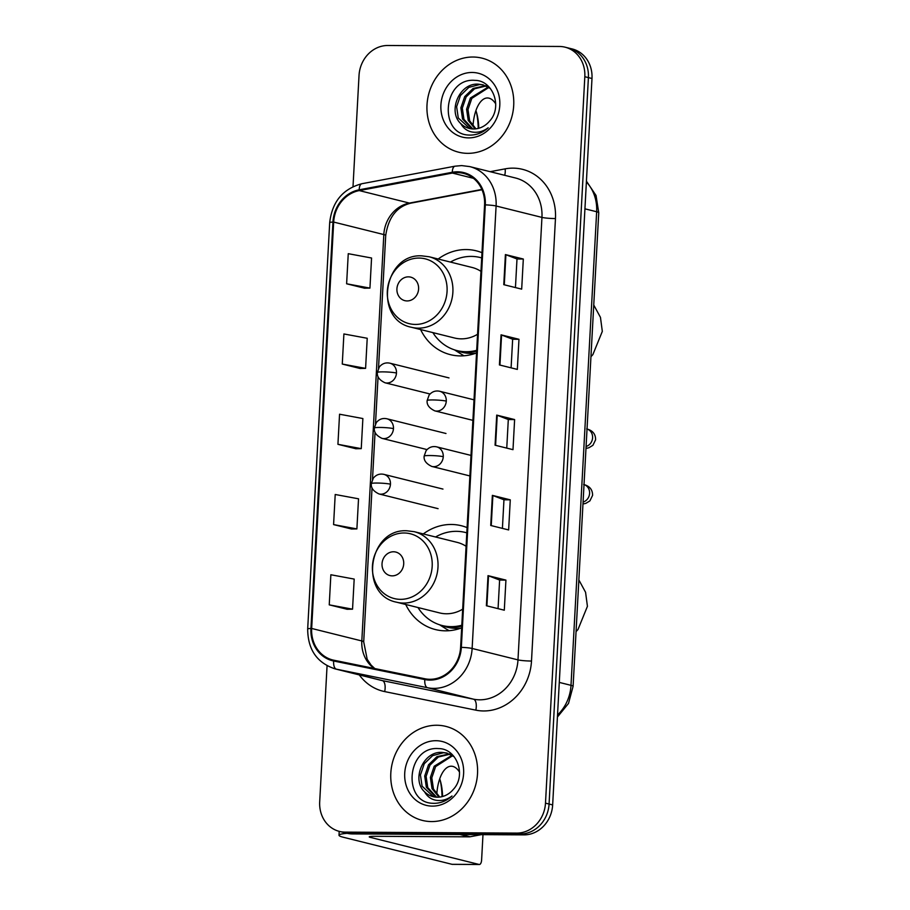 <?xml version="1.0" encoding="UTF-8"?>
<svg xmlns="http://www.w3.org/2000/svg" width="910" height="910" viewBox="0 0 910 910"><rect width="100%" height="100%" fill="white"/><g stroke="black" fill="none" stroke-linecap="round" stroke-linejoin="round"><path stroke-width="1.36" d="M467.092 527.607A53.508 47.593 -76 0 0 461.325 525.73A53.508 47.593 -76 0 0 451.28 524.467A53.508 47.593 -76 0 0 423.286 533.942M405.724 604.479A53.508 47.593 -76 0 0 435.469 629.572A53.508 47.593 -76 0 0 445.513 630.823A53.508 47.593 -76 0 0 461.666 627.866M481.982 252.696A53.508 47.593 -76 0 0 476.214 250.807A53.508 47.593 -76 0 0 466.17 249.556A53.508 47.593 -76 0 0 438.176 259.02M420.613 329.557A53.508 47.593 -76 0 0 450.359 354.65A53.508 47.593 -76 0 0 460.403 355.912A53.508 47.593 -76 0 0 476.556 352.943M327.065 665.756L319.694 801.881A30.292 26.936 -76 0 0 339.464 831.421L346.63 833.196A30.292 26.936 -76 0 0 352.318 833.913L523.921 834.88A30.292 26.936 -76 0 0 552.654 804.929L591.989 78.499A30.292 26.936 -76 0 0 572.219 48.958L568.636 48.071A30.292 26.936 -76 0 1 588.406 77.612A30.292 26.936 -76 0 0 568.636 48.071L565.053 47.172A30.292 26.936 -76 0 0 559.366 46.467L387.762 45.5A30.292 26.936 -76 0 0 359.029 75.45L353.012 186.63M339.464 831.421A30.292 26.936 -76 0 0 345.163 832.127L516.755 833.094A30.292 26.936 -76 0 0 545.488 803.143L549.071 804.042L588.406 77.612L549.071 804.042A30.292 26.936 -76 0 1 520.338 833.981A30.292 26.936 -76 0 0 549.071 804.042L552.654 804.929M345.163 832.127L348.735 833.025L520.338 833.981L348.735 833.025A30.292 26.936 -76 0 1 343.047 832.309A30.292 26.936 -76 0 0 348.735 833.025L352.318 833.913M472.961 57.023A48.458 43.1 -76 0 0 427.529 99.816A48.458 43.1 -76 0 0 458.64 152.198A48.458 43.1 -76 0 0 467.751 153.346A48.458 43.1 -76 0 0 513.183 110.542A48.458 43.1 -76 0 0 482.061 58.16A48.458 43.1 -76 0 0 472.961 57.023A48.458 43.1 -76 0 0 427.529 99.816A48.458 43.1 -76 0 0 458.64 152.198A48.458 43.1 -76 0 0 467.751 153.346A48.458 43.1 -76 0 0 513.183 110.542A48.458 43.1 -76 0 0 482.061 58.16A48.458 43.1 -76 0 0 472.961 57.023M436.777 725.247A48.458 43.1 -76 0 0 391.334 768.051A48.458 43.1 -76 0 0 422.456 820.433A48.458 43.1 -76 0 0 431.556 821.571A48.458 43.1 -76 0 0 476.999 778.778A48.458 43.1 -76 0 0 445.877 726.396A48.458 43.1 -76 0 0 436.777 725.247A48.458 43.1 -76 0 0 391.334 768.051A48.458 43.1 -76 0 0 422.456 820.433A48.458 43.1 -76 0 0 431.556 821.571A48.458 43.1 -76 0 0 476.999 778.778A48.458 43.1 -76 0 0 445.877 726.396A48.458 43.1 -76 0 0 436.777 725.247M457.411 172.604A32.305 28.733 104 0 1 463.486 173.366A32.305 28.733 104 0 1 484.575 204.875L460.608 647.351A32.305 28.733 104 0 1 424.981 678.78L333.834 660.216A32.305 28.733 104 0 1 332.753 659.978A32.305 28.733 104 0 1 311.664 628.457L333.674 222.074A32.305 28.733 104 0 1 359.268 190.588L452.372 173.059A32.305 28.733 104 0 1 457.411 172.604M457.457 171.797A33.113 29.45 -76 0 0 452.281 172.274L359.188 189.803A33.113 29.45 -76 0 0 332.946 222.074L310.936 628.457A33.113 29.45 -76 0 0 333.663 661.001L424.811 679.565A33.113 29.45 -76 0 0 461.336 647.351L485.303 204.875A33.113 29.45 -76 0 0 457.457 171.797M486.384 605.741L504.299 610.201L505.926 580.102L488.01 575.643L486.384 605.741M498.066 608.654L499.613 580.045L488.534 575.791A8.076 0.785 -176.9 0 0 488.01 575.643M499.613 580.068L505.926 580.102M490.729 525.479L508.644 529.938L510.271 499.84L492.367 495.37L490.729 525.479M502.411 528.38L503.958 499.772L492.879 495.529A8.076 0.785 -176.9 0 0 492.367 495.37M503.958 499.795L510.271 499.84M503.776 284.671L521.68 289.13L523.318 259.031L505.403 254.572L503.776 284.671M515.447 287.583L516.994 258.975L505.914 254.72A8.076 0.785 -176.9 0 0 505.403 254.572M516.994 258.997L523.318 259.031M499.431 364.944L517.335 369.403L518.973 339.293L501.057 334.834L499.431 364.944M511.101 367.845L512.649 339.237L501.569 334.994A8.076 0.785 -176.9 0 0 501.057 334.834M512.649 339.259L518.973 339.293M495.074 445.206L512.99 449.665L514.616 419.567L496.712 415.108L495.074 445.206M506.756 448.118L508.303 419.51L497.224 415.256A8.076 0.785 -176.9 0 0 496.712 415.108M508.303 419.533L514.616 419.567M545.488 803.143L584.823 76.713A30.292 26.936 -76 0 0 565.053 47.172M329.238 604.854L352.545 609.177L354.183 579.078L330.865 574.756L329.238 604.854L347.142 609.268M360.189 368.516L342.274 364.057L365.592 368.368L367.219 338.27L343.9 333.959L342.274 364.057M346.619 283.784L369.938 288.106L371.564 258.008L348.257 253.685L346.619 283.784L364.535 288.197M333.583 524.592L356.891 528.915L358.529 498.805L335.21 494.494L333.583 524.592L351.499 529.006M337.928 444.319L361.247 448.641L362.874 418.543L339.555 414.221L337.928 444.319L355.844 448.732M361.247 448.641L355.662 448.744M365.592 368.368L360.007 368.47M369.938 288.106L364.353 288.208M356.891 528.915L351.317 529.006M352.545 609.177L346.972 609.279M469.549 120.552L467.979 109.746M475.145 128.913L468.229 120.438L466.58 109.211L470.402 98.007L488.215 87.03M475.93 128.833L469.651 120.802L468.002 109.564L471.824 98.36L488.875 87.44M472.051 128.901L462.542 119.028L460.892 107.79L464.714 96.585L473.109 88.452L485.53 85.676M472.813 128.947L463.963 119.381L462.314 108.142L466.136 96.938L474.531 88.805L486.213 85.972M460.778 123.601A22.818 20.293 -76 0 0 469.321 128.435A22.818 20.293 -76 0 0 473.609 128.97A22.818 20.293 -76 0 0 489.455 121.235C502.877 107.278 493.072 80.319 474.918 80.364C442.908 77.487 438.427 134.088 468.627 135.044L470.151 135.101C476.851 135.055 482.869 132.61 488.192 127.775C483.051 131.575 477.625 132.974 471.915 131.973C467.058 130.994 463.338 128.208 460.778 123.601C447.492 111.657 459.209 82.708 478.262 84.164L482.732 84.755L490.319 88.475M469.822 128.549L458.276 117.97L456.627 106.732L460.449 95.527L468.843 87.383L479.684 84.528L483.449 84.937M472.131 72.47A32.908 29.268 -76 0 0 440.906 105.014A32.908 29.268 -76 0 0 468.582 137.888A32.908 29.268 -76 0 0 499.795 105.344A32.908 29.268 -76 0 0 472.131 72.47M478.216 128.424A40.381 18.041 90.3 0 0 476.408 112.135M475.919 110.588A32.305 14.435 -89.7 0 1 476.931 114.012A32.305 14.435 -89.7 0 1 478.774 128.276M495.734 103.911A32.305 14.435 90.3 0 0 487.453 97.973A32.305 14.435 90.3 0 0 472.984 126.137M407.111 300.937A12.114 10.772 -76 0 0 418.6 288.959A12.114 10.772 -76 0 0 408.419 276.856A12.114 10.772 -76 0 0 396.919 288.845A12.114 10.772 -76 0 0 407.111 300.937M411.582 327.304A36.343 32.328 -76 0 0 418.407 328.157A36.343 32.328 -76 0 0 452.486 296.057A36.343 32.328 -76 0 0 429.145 256.768L421.83 255.858C383.178 253.412 373.521 320.104 411.582 327.304L454.5 337.997A36.343 32.328 -76 0 0 461.336 338.85A36.343 32.328 -76 0 0 477.568 334.277M480.969 271.362A36.343 32.328 -76 0 0 472.074 267.46L429.145 256.768M432.876 332.605A47.957 42.645 -76 0 0 457.07 350.6A47.957 42.645 -76 0 0 466.079 351.726A47.957 42.645 -76 0 0 476.703 350.327M481.697 257.928A47.957 42.645 -76 0 0 480.252 257.53A47.957 42.645 -76 0 0 471.243 256.404A47.957 42.645 -76 0 0 450.439 262.08M457.07 350.6L458.867 351.044A47.957 42.645 -76 0 0 467.865 352.17A47.957 42.645 -76 0 0 476.647 351.226M464.054 355.776A52.496 46.694 104 0 1 461.131 354.081L454.443 349.838M392.221 575.859A12.114 10.772 -76 0 0 403.71 563.881A12.114 10.772 -76 0 0 393.529 551.779A12.114 10.772 -76 0 0 382.029 563.756A12.114 10.772 -76 0 0 392.221 575.859M396.692 602.227A36.343 32.328 -76 0 0 403.517 603.08A36.343 32.328 -76 0 0 437.596 570.979A36.343 32.328 -76 0 0 414.255 531.69L406.941 530.78C368.288 528.335 358.631 595.026 396.692 602.227L439.61 612.919A36.343 32.328 -76 0 0 446.446 613.772A36.343 32.328 -76 0 0 462.678 609.188M466.091 546.284A36.343 32.328 -76 0 0 457.184 542.383L414.255 531.69M417.986 607.527A47.957 42.645 -76 0 0 442.18 625.523A47.957 42.645 -76 0 0 451.189 626.649A47.957 42.645 -76 0 0 461.814 625.238M466.819 532.851A47.957 42.645 -76 0 0 465.363 532.452A47.957 42.645 -76 0 0 456.354 531.326A47.957 42.645 -76 0 0 435.56 536.991M442.18 625.523L443.978 625.966A47.957 42.645 -76 0 0 452.987 627.092A47.957 42.645 -76 0 0 461.757 626.148M449.165 630.687A52.496 46.694 104 0 1 446.241 629.003L439.553 624.76M442.021 796.648A40.381 18.041 90.3 0 0 440.224 780.359M439.735 778.812A32.305 14.435 -89.7 0 1 440.736 782.247A32.305 14.435 -89.7 0 1 442.578 796.5M459.539 772.146A32.305 14.435 90.3 0 0 451.269 766.209A32.305 14.435 90.3 0 0 436.789 794.373M347.199 833.332A40.381 3.902 -176.9 0 0 338.998 835.232A40.381 3.902 -176.9 0 0 343.195 837.223L452.008 864.318L479.104 864.466L370.29 837.371A10.101 0.978 3.1 0 1 369.244 836.87A10.101 0.978 3.1 0 1 374.84 836.301L469.276 836.836L459.971 834.515M479.104 864.466A5.051 2.252 90.3 0 0 479.342 864.5A5.051 2.252 90.3 0 0 481.606 860.007L482.983 834.652M481.367 834.641L470.072 836.768A5.051 4.493 104 0 1 469.276 836.836M433.353 788.788L431.795 777.982M438.95 797.149L432.034 788.674L430.385 777.436L434.207 766.231L452.031 755.266M439.746 797.069L433.456 789.027L431.806 777.8L435.628 766.595L452.679 755.675M435.856 797.126L426.346 787.264L424.697 776.025L428.519 764.821L436.914 756.676L449.335 753.901M436.618 797.183L427.768 787.616L426.119 776.378L429.941 765.173L438.336 757.029L450.018 754.197M424.583 791.825A22.818 20.293 -76 0 0 433.126 796.671A22.818 20.293 -76 0 0 437.414 797.206A22.818 20.293 -76 0 0 453.26 789.47C466.693 775.513 456.877 748.555 438.722 748.6C406.713 745.711 402.231 802.324 432.432 803.28L433.968 803.337C440.667 803.291 446.673 800.845 452.008 796.011C446.855 799.81 441.43 801.209 435.719 800.208C430.862 799.23 427.154 796.432 424.583 791.825C411.309 779.893 423.025 750.932 442.078 752.399L446.548 752.98L454.124 756.711M433.626 796.785L422.081 786.194L420.431 774.967L424.253 763.763L432.648 755.618L443.5 752.752L447.254 753.173M435.935 740.706A32.908 29.268 -76 0 0 404.723 773.25A32.908 29.268 -76 0 0 432.398 806.123A32.908 29.268 -76 0 0 463.611 773.58A32.908 29.268 -76 0 0 435.935 740.706M557.523 715.01A40.381 35.911 -76 0 0 571.002 685.332L596.653 211.746A40.381 35.911 -76 0 0 586.393 181.932M584.937 208.834L596.653 211.746A20.191 1.945 3.1 0 1 598.746 212.735L573.095 686.322A20.191 1.945 3.1 0 0 571.002 685.332L559.286 682.409M591.989 78.499L584.823 76.713M523.921 834.88L516.755 833.094M490.16 171.683L505.141 168.862A50.482 44.897 104 0 1 555.464 218.571L531.497 661.047A10.101 0.978 3.1 0 1 517.983 659.886L541.95 217.399A40.381 35.911 -76 0 0 515.583 178.019L469.731 166.598A40.381 35.911 104 0 1 496.098 205.99A10.101 0.978 -176.9 0 0 485.303 204.875M531.497 661.047A50.482 44.897 104 0 1 483.62 710.96A50.482 44.897 104 0 1 475.828 710.153L384.68 691.589A50.482 44.897 104 0 1 359.291 674.902M479.684 699.813A40.381 35.911 -76 0 0 517.983 659.886L472.131 648.466A40.381 35.911 104 0 1 427.598 687.744L336.45 669.18A40.381 35.911 104 0 1 335.108 668.884L380.96 680.305A40.381 35.911 -76 0 0 382.302 680.6L473.45 699.164A40.381 35.911 -76 0 0 479.684 699.813M469.731 166.598L461.654 165.586L455 166.189A10.101 4.277 79.3 0 0 452.281 172.274M455 166.189L361.907 183.718C342.865 188.802 332.127 201.77 329.693 222.609A10.101 0.978 3.1 0 1 332.946 222.074M310.936 628.457A10.101 0.978 -176.9 0 0 307.682 628.992C307.819 649.592 316.953 662.878 335.108 668.884M333.663 661.001A10.101 4.607 101.5 0 0 336.45 669.18L382.302 680.6A10.101 4.607 -78.5 0 1 384.68 691.589M361.907 183.718A10.101 4.277 79.3 0 0 359.188 189.803M424.811 679.565A10.101 4.607 101.5 0 0 427.598 687.744L473.45 699.164A10.101 4.607 -78.5 0 1 475.828 710.153M461.336 647.351A10.101 0.978 3.1 0 1 472.131 648.466L496.098 205.99L541.95 217.399A10.101 0.978 3.1 0 0 555.464 218.571M505.141 168.862A10.101 4.277 -100.7 0 1 504.652 175.289M311.664 628.457L361.816 640.958A32.305 28.733 -76 0 0 374.169 668.429M452.372 173.059L473.439 178.314M359.268 190.588L409.42 203.078A32.305 28.733 -76 0 0 383.827 234.564L361.816 640.958A18.177 1.752 3.1 0 1 363.704 641.846L367.185 659.272L371.075 665.062L374.806 668.566M481.868 189.439L409.42 203.078A18.177 7.689 -100.7 0 0 410.922 203.135C396.828 206.547 388.422 217.319 385.715 235.462L378.514 368.266M333.674 222.074L383.827 234.564A18.177 1.752 3.1 0 1 385.715 235.462M495.597 445.331L497.224 415.256M499.943 365.069L501.569 334.994M504.288 284.796L505.914 254.72M491.241 525.605L492.879 495.529M486.896 605.867L488.534 575.791M415.404 324.438A33.386 29.7 -76 0 0 447.06 291.416A33.386 29.7 -76 0 0 418.998 258.065A33.386 29.7 -76 0 0 387.33 291.086A33.386 29.7 -76 0 0 415.404 324.438M456.32 350.407A48.401 43.054 -76 0 0 476.089 353.125M400.514 599.349A33.386 29.7 -76 0 0 432.182 566.338A33.386 29.7 -76 0 0 404.108 532.987A33.386 29.7 -76 0 0 372.44 565.997A33.386 29.7 -76 0 0 400.514 599.349M441.43 625.318A48.401 43.054 -76 0 0 461.199 628.036M446.275 401.117A10.101 8.975 -76 0 0 439.678 391.266C435.492 390.379 431.966 391.641 429.122 395.065L427.154 400.514A10.101 0.978 3.1 0 1 432.762 399.945A10.101 0.978 -176.9 0 1 446.275 401.117A10.101 8.975 -76 0 1 436.698 411.092A10.101 8.975 -76 0 1 434.798 410.865C429.167 408.169 426.619 404.723 427.154 400.514M586.086 446.469A9.089 8.076 -76 0 0 592.546 438.347A9.089 8.076 -76 0 0 587.03 429.019M443.261 456.695A10.101 8.975 -76 0 0 436.663 446.855C432.477 445.968 428.963 447.231 426.108 450.643L424.151 456.103A10.101 0.978 3.1 0 1 429.748 455.535A10.101 0.978 -176.9 0 1 443.261 456.695A10.101 8.975 -76 0 1 433.683 466.682A10.101 8.975 -76 0 1 431.784 466.443C426.153 463.747 423.605 460.301 424.151 456.103M583.082 502.058A9.089 8.076 -76 0 0 589.543 493.925A9.089 8.076 -76 0 0 584.027 484.598M396.476 373.032A10.101 8.975 -76 0 0 389.878 363.181C385.692 362.294 382.177 363.556 379.322 366.98L377.366 372.44A10.101 0.978 3.1 0 1 382.962 371.872A10.101 0.978 -176.9 0 1 396.476 373.032A10.101 8.975 -76 0 1 386.898 383.019A10.101 8.975 -76 0 1 385.01 382.78C379.368 380.084 376.831 376.638 377.366 372.44M393.461 428.621A10.101 8.975 -76 0 0 386.875 418.771C382.689 417.883 379.163 419.146 376.319 422.57L374.351 428.018A10.101 0.978 3.1 0 1 379.959 427.45A10.101 0.978 -176.9 0 1 393.461 428.621A10.101 8.975 -76 0 1 383.895 438.597A10.101 8.975 -76 0 1 381.995 438.37C376.365 435.674 373.817 432.227 374.351 428.018M390.458 484.2A10.101 8.975 -76 0 0 383.861 474.36C379.675 473.473 376.16 474.736 373.305 478.148L371.337 483.608A10.101 0.978 3.1 0 1 376.945 483.039A10.101 0.978 -176.9 0 1 390.458 484.2A10.101 8.975 -76 0 1 380.88 494.187A10.101 8.975 -76 0 1 378.981 493.948C373.35 491.252 370.802 487.805 371.337 483.608M370.29 837.371L370.336 836.495M461.074 834.527L470.072 836.768M586.427 181.17L596.039 195.479L598.746 212.735M557.409 717.046L568.511 703.419L573.095 686.322M329.693 222.609L307.682 628.992M378.06 376.706L375.512 423.855M375.057 432.296L372.497 479.433M372.042 487.885L363.704 641.846M481.993 189.758L410.922 203.135M593.752 305.021L600.463 317.374L602.318 331.388L592.842 354.661L590.954 356.674M481.709 257.894L480.252 257.53M578.862 579.943L585.574 592.285L587.428 606.31L577.952 629.583L576.064 631.597M466.819 532.816L465.363 532.452M585.983 448.425L588.872 447.765L592.91 445.308L595.595 439.792C595.64 434.07 592.66 430.441 586.666 428.917M474.019 399.82L439.678 391.266M472.904 420.352L434.798 410.865M582.969 504.015L585.869 503.344L589.908 500.887L592.581 495.381C592.626 489.66 589.646 486.031 583.651 484.495M471.005 455.409L436.663 446.855M469.89 475.941L431.784 466.443M448.994 377.912L389.878 363.181M430.032 393.996L385.01 382.78M445.98 433.49L386.875 418.771M427.017 449.574L381.995 438.37M442.965 489.079L383.861 474.36M438.085 508.667L378.981 493.948M338.998 835.232L339.202 831.353M479.342 864.5L452.247 864.352"/></g></svg>
